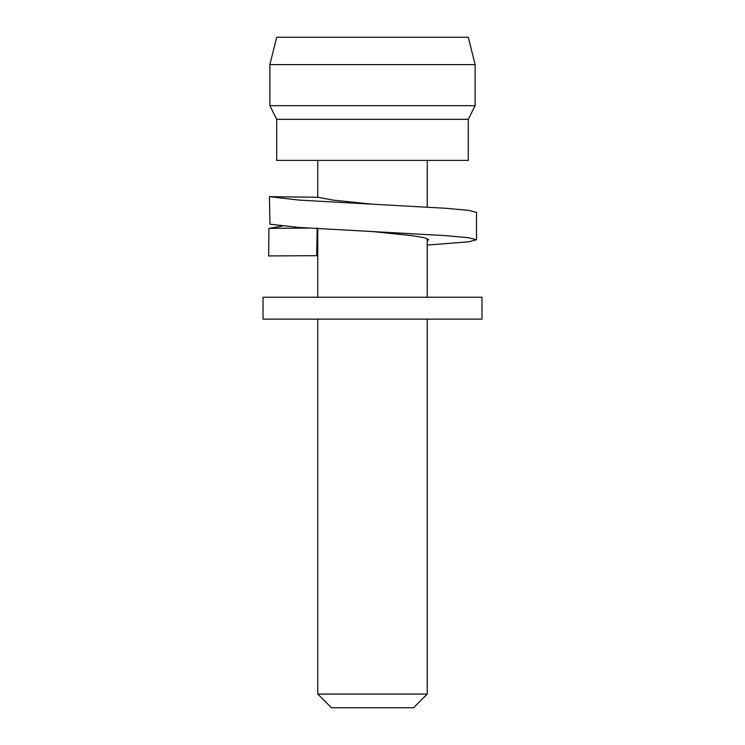 <?xml version="1.0" encoding="UTF-8"?>
<svg xmlns="http://www.w3.org/2000/svg" width="745" height="745" viewBox="0 0 745 745"><rect width="100%" height="100%" fill="white"/><g stroke="black" fill="none" stroke-linecap="round" stroke-linejoin="round"><path stroke-width="1.12" d="M427.239 694.07L413.55 707.75L331.451 707.75L317.761 694.07L427.239 694.07L427.239 319.13M427.239 297.236L427.239 238.633M427.239 207.11L427.239 160.399M317.761 694.07L317.761 319.13M317.761 297.236L317.761 228.641M317.761 197.257L317.761 160.399M276.712 37.25L468.288 37.25L475.124 64.619L269.876 64.619L276.712 37.25M276.712 119.349L468.288 119.349L468.288 160.399L276.712 160.399L276.712 119.349L269.876 105.669L475.124 105.669L475.124 64.619M269.876 105.669L269.876 64.619M468.288 119.349L475.124 105.669M269.42 196.652L318.134 197.267L332.829 200.088L372.5 204.195L298.959 200.088L269.42 196.652L269.997 224.217L298.959 227.449L446.041 235.662L468.577 237.72L476.493 239.769L476.493 212.4L468.577 210.351L446.041 208.293L372.5 204.195M308.681 228.082L268.917 228.37L282.281 226.089M427.239 245.068L468.577 241.818L476.493 239.769M268.917 228.37L268.647 255.926L316.672 255.693L317.761 255.051M427.239 240.905L428.599 239.769L424.333 237.72L412.171 235.662L372.5 231.555M316.672 255.693L317.174 227.97M481.968 319.13L263.032 319.13L263.032 297.236L481.968 297.236L481.968 319.13"/></g></svg>
